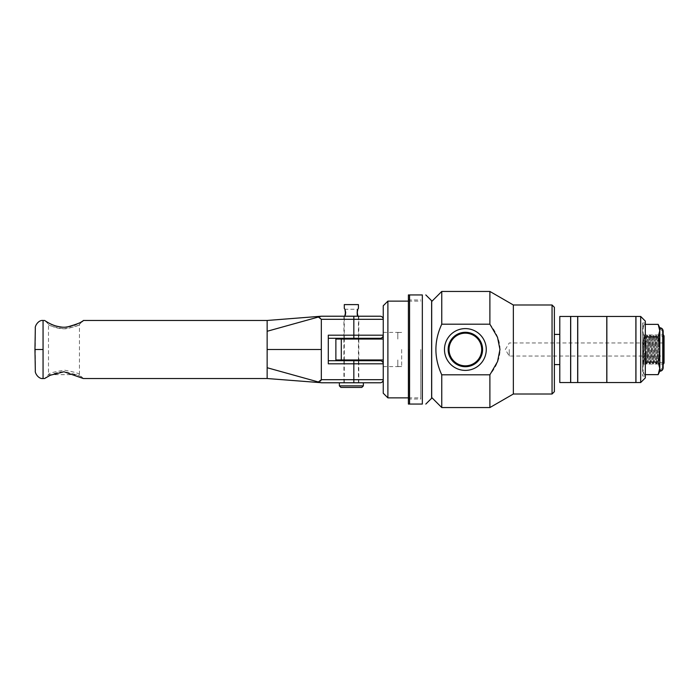 <?xml version="1.0" encoding="UTF-8"?>
<svg xmlns="http://www.w3.org/2000/svg" width="699" height="699" viewBox="0 0 699 699"><rect width="100%" height="100%" fill="white"/><g stroke="black" fill="none" stroke-linecap="round" stroke-linejoin="round"><path stroke-width="0.52" stroke-dasharray="3.5 2.62" d="M409.562 404.066L408.399 404.066L408.399 294.934L422.336 294.934L422.336 404.066L409.562 404.066L409.562 294.934M431.624 398.264L431.624 300.736M509.248 349.5L509.248 356.044L509.248 349.5M664.05 349.5L664.05 342.956L664.05 349.5M481.698 349.5A16.33 16.33 0 0 0 457.198 335.354A16.33 16.33 0 0 0 457.198 363.646A16.33 16.33 0 0 0 481.698 349.5M441.759 324.196C433.957 341.068 433.957 357.932 441.759 374.804L489.894 374.804C503.402 357.932 503.402 341.068 489.894 324.196L441.759 324.196L441.759 291.448M513.354 394.009L513.354 304.991M489.894 407.552L489.894 374.804M489.894 324.196L489.894 291.448M358.823 339.05L343.891 339.05L358.823 339.05L358.823 359.95L343.891 359.95L358.823 359.95M383.244 359.95L335.878 359.95L335.878 339.05L383.244 339.05M397.801 359.95L397.801 366.529L397.801 359.95M397.801 339.05L397.801 332.471L397.801 339.05M401.663 349.5L401.663 366.608L401.663 349.5M431.694 397.486L431.694 301.514M441.759 374.804L441.759 407.552M431.694 349.5L431.694 380.457L431.694 349.5M552.053 394.009L552.053 304.991M554.377 307.315L554.377 391.685M554.377 349.5L554.377 364.59L554.377 349.5M383.244 349.5L383.244 366.608L383.244 349.5M383.244 393.231L383.244 305.769M387.893 397.871L387.893 301.129M420.781 349.5L420.781 399.033L420.781 349.5M409.177 349.5L409.177 399.033L409.177 349.5M408.399 349.5L408.399 399.811L408.399 349.5M431.624 349.5L431.624 380.457L431.624 349.5M559.794 349.5L559.794 364.59L559.794 349.5M559.794 382.545L559.794 316.455M570.629 382.545L570.629 316.455M570.629 349.5L570.629 364.59L570.629 349.5M570.707 349.5L570.707 364.59L570.707 349.5M570.707 382.545L570.707 316.455M577.671 382.545L577.671 316.455M577.671 349.5L577.671 364.59L577.671 349.5M577.75 349.5L577.75 364.59L577.75 349.5M577.75 382.545L577.75 316.455M606.776 382.545L606.776 316.455M606.776 349.5L606.776 364.59L606.776 349.5M606.854 349.5L606.854 364.59L606.854 349.5M606.854 382.545L606.854 316.455M635.88 382.545L635.88 316.455M635.88 349.5L635.88 364.59L635.88 349.5M635.95 349.5L635.95 364.59L635.95 349.5M635.95 382.545L635.95 316.455M640.677 382.545L640.677 316.455M645.317 377.906L645.317 321.094M645.317 349.5L645.317 376.01L645.317 349.5M642.608 349.5L642.608 376.01L642.608 322.99L642.608 371.265L642.608 368.356L644.181 374.638L642.608 368.356L642.608 349.5L644.181 336.935L642.608 330.644L644.181 324.362L642.608 330.644L644.181 336.935L642.608 349.5L644.181 362.065L642.608 349.5M642.687 349.5L642.687 364.59L642.687 349.5M663.491 364.013L663.491 334.987M664.05 363.043L664.05 335.957M328.294 360.719L328.294 363.821L328.294 360.719L358.788 360.719L343.925 360.719L358.788 360.719L358.788 382.781L343.925 382.781L358.788 382.781M380.151 360.719A3.093 3.093 0 0 1 383.244 363.821L383.244 379.688L383.244 363.821L328.294 363.821L328.294 335.179L328.294 338.281L328.294 335.179L383.244 335.179L383.244 319.312L383.244 335.179A3.093 3.093 0 0 1 380.151 338.281L328.294 338.281M343.925 338.281L358.788 338.281L343.925 338.281L343.925 316.219L358.788 316.219L343.925 316.219M320.36 317.94L318.403 317.031L319.924 316.595M320.081 316.551L320.526 316.429M320.963 316.315L358.788 316.219L358.788 338.281M321.287 379.976L321.33 319.312L320.43 317.984M380.151 316.219A3.093 3.093 0 0 1 383.244 319.312L321.33 319.312M380.151 382.781A3.093 3.093 0 0 0 383.244 379.688A3.093 3.093 0 0 1 380.151 382.781L321.33 382.781M267.149 320.474L267.149 367.726L318.403 381.969L320.36 381.06M320.946 380.562L321.234 380.125M320.963 382.685L319.924 382.405M63.976 328.827C74.295 327.071 79.459 325.577 79.468 324.336C79.564 325.175 75.282 326.625 66.623 328.696C55.439 329.622 48.021 323.952 48.484 324.345C48.502 325.577 53.666 327.071 63.976 328.827M65.304 327.193L62.36 327.176M49.253 323.244L47.812 322.449M45.487 321.033L48.484 324.345L48.493 374.655L79.45 374.655C79.494 373.519 74.522 372.025 64.526 370.19C53.91 371.824 48.563 373.31 48.493 374.655L44.622 378.526C44.719 378.701 53.36 371.58 64.596 371.781C76.156 374.288 82.395 376.543 83.33 378.526L79.45 374.655L79.459 324.336L83.338 320.474L76.986 324.091M74.312 325.236L70.844 326.328M43.058 320.474L43.058 378.526M267.149 367.726L267.149 378.526M35.326 370.916L35.326 328.084M318.403 317.031L267.149 331.274M361.802 387.429L340.911 387.429M339.364 385.874L363.358 385.874M351.361 382.781L363.358 382.781L351.361 382.781M345.988 312.733L345.07 309.246C346.022 308.608 346.031 316.865 345.07 316.219L345.988 312.733M357.137 313.528L358.421 308.477L356.726 312.733L357.643 316.219C356.682 316.865 356.691 308.608 357.643 309.255L345.07 309.255L344.301 308.477L345.516 313.956M345.472 314.183L345.262 314.943M344.721 316.219L344.292 316.997L344.721 316.219M358.421 304.607L344.292 304.607M357.993 316.219L358.421 316.997L357.993 316.219M663.168 333.86L663.168 365.14L663.168 333.86L662.704 333.86L662.704 365.14L662.704 333.86M662.704 331.16L662.704 367.84L662.704 331.16C662.53 329.36 661.542 328.373 659.742 328.198L659.742 370.802L659.742 328.198M663.168 331.16L663.168 367.84M659.742 327.735L659.742 371.265M658.17 324.362L659.742 330.644L658.17 336.935L659.742 349.5L658.17 362.065L659.742 368.356L658.17 374.638M642.608 347.307L642.608 334.987L642.608 347.307L643.997 334.987L642.608 347.307L643.29 348.722L642.608 347.307L642.608 364.013L642.608 347.307M642.608 364.013L643.29 356.027L642.923 363.34L643.831 364.013L644.994 362.432L645.789 362.519L648.672 336.569L647.877 336.481L644.994 362.432L647.877 336.481L647.222 334.987L643.831 364.013L647.222 334.987L646.61 334.987L643.22 364.013L646.61 334.987L645.448 336.569L643.29 356.027L645.448 336.569L644.653 336.481L643.29 348.722L644.653 336.481L643.997 334.987L642.608 334.987M659.742 334.987L659.742 338.412L659.742 334.987L658.353 336.569L657.549 336.481L656.894 334.987L655.12 336.569L654.325 336.481L653.67 334.987L651.896 336.569L649.834 334.987L648.672 336.569L645.789 362.519L646.444 364.013L649.834 334.987L646.444 364.013L647.056 364.013L650.446 334.987L647.056 364.013L648.218 362.432L651.101 336.481L648.218 362.432L649.013 362.519L651.896 336.569L649.013 362.519L649.668 364.013L653.058 334.987L649.668 364.013L650.28 364.013L653.67 334.987L650.28 364.013L651.442 362.432L654.325 336.481L651.442 362.432L652.237 362.519L655.12 336.569L652.237 362.519L652.892 364.013L656.282 334.987L652.892 364.013L653.504 364.013L656.894 334.987L653.504 364.013L654.666 362.432L657.549 336.481L654.666 362.432L655.47 362.519L658.353 336.569L655.47 362.519L656.116 364.013L659.515 334.987L656.116 364.013L656.728 364.013L659.742 338.412L656.728 364.013L657.89 362.432L659.742 345.752L659.742 353.047L659.742 345.752L657.89 362.432L658.694 362.519L659.742 353.047L658.694 362.519L659.34 364.013L659.742 360.387L659.742 353.047L659.742 364.013M643.29 348.722L643.29 356.027L643.29 348.722M659.742 345.752L659.742 338.412L659.742 345.752M642.608 368.356L644.181 362.065L642.608 368.356M658.17 336.935L645.317 336.935M658.17 362.065L645.317 362.065M645.317 374.638L644.181 374.638L642.608 371.265M645.317 324.362L644.181 324.362L642.608 327.735M662.477 331.16L662.477 367.84L662.477 331.16L659.978 328.434L659.978 370.566L659.978 328.434M662.477 336.569L662.477 362.432L662.477 336.569L659.978 336.569L659.978 362.432L659.978 336.569M341.295 359.95L341.295 339.05M353.834 360.719L353.834 379.688L383.244 379.688M380.151 338.281A3.093 3.093 0 0 0 383.244 335.179M353.834 338.281L353.834 316.219M353.834 382.781L353.834 379.688L321.33 379.688M321.33 349.5L267.149 349.5M664.05 342.956L509.248 342.956L505.325 349.5L509.248 356.044L664.05 356.044M343.891 339.05L343.891 359.95M397.801 366.529L401.663 366.529M397.801 332.471L401.663 332.471M383.244 366.608L401.663 366.608M383.244 332.392L401.663 332.392M408.399 397.871L420.781 397.871M408.399 301.129L420.781 301.129M408.399 399.811L409.177 399.033L420.781 399.033M408.399 299.189L409.177 299.967L420.781 299.967M642.608 376.01L645.317 376.01M642.608 322.99L645.317 322.99M642.687 364.013L663.168 364.013M642.687 334.987L663.168 334.987M343.925 360.719L343.925 382.781M358.421 338.281L358.421 316.997L357.643 316.219L345.07 316.219L344.292 316.997L344.292 338.281M358.421 382.781L358.421 360.719M358.421 359.95L358.421 339.05M344.292 382.781L344.292 360.719M344.292 359.95L344.292 339.05M663.168 365.14L662.704 365.14M659.742 370.802C661.542 370.627 662.53 369.64 662.704 367.84M659.978 370.566L662.477 367.84M662.477 362.432L659.978 362.432"/><path stroke-width="1.05" d="M409.562 294.934L422.336 294.934C426.993 294.934 426.993 294.934 422.336 294.934C426.993 294.934 426.993 294.934 422.336 294.934L422.336 404.066C426.993 404.066 426.993 404.066 422.336 404.066C426.993 404.066 426.993 404.066 422.336 404.066L408.399 404.066L408.399 294.934L409.562 294.934L409.562 404.066M425.813 294.934L431.624 300.736L431.624 398.264L425.813 404.066M486.268 349.5A20.9 20.9 0 0 1 454.918 367.595A20.9 20.9 0 0 1 454.918 331.405A20.9 20.9 0 0 1 486.268 349.5M482.581 349.5A17.213 17.213 0 0 0 465.368 332.287A17.213 17.213 0 0 0 448.155 349.5A17.213 17.213 0 0 0 465.368 366.713A17.213 17.213 0 0 0 482.581 349.5M481.698 349.5A16.33 16.33 0 0 1 465.368 365.83A16.33 16.33 0 0 1 449.038 349.5A16.33 16.33 0 0 1 465.368 333.17A16.33 16.33 0 0 1 481.698 349.5M481.733 349.5A16.374 16.374 0 0 0 457.181 335.319A16.374 16.374 0 0 0 457.181 363.681A16.374 16.374 0 0 0 481.733 349.5M441.759 374.804C433.957 357.932 433.957 341.068 441.759 324.196L489.894 324.196L497.531 337.355L499.951 349.5L497.531 361.645L489.894 374.804L441.759 374.804L441.759 407.552L489.894 407.552L489.894 374.804M441.759 324.196L441.759 291.448L489.894 291.448L513.354 304.991L513.354 394.009L489.894 407.552M489.894 291.448L489.894 324.196M383.244 339.05L335.878 339.05L335.878 359.95L383.244 359.95M441.759 291.448L431.694 301.514L431.694 397.486L441.759 407.552M552.053 349.5L552.053 394.009L554.377 391.685L554.377 307.315L552.053 304.991L552.053 349.5M387.893 397.871L387.893 301.129L383.244 305.769L383.244 393.231L387.893 397.871L408.399 397.871M559.794 349.5L559.794 382.545L570.629 382.545L570.629 316.455L559.794 316.455L559.794 349.5M570.707 349.5L570.707 382.545L577.671 382.545L577.671 316.455L570.707 316.455L570.707 349.5M577.75 349.5L577.75 382.545L606.776 382.545L606.776 316.455L577.75 316.455L577.75 349.5M606.854 349.5L606.854 382.545L635.88 382.545L635.88 316.455L606.854 316.455L606.854 349.5M635.95 349.5L635.95 382.545L640.677 382.545L640.677 316.455L635.95 316.455L635.95 349.5M640.677 316.455L645.317 321.094L645.317 377.906L640.677 382.545M663.168 334.987L663.168 364.013M663.491 334.987L664.05 335.957L664.05 363.043L663.491 364.013M358.788 360.719L380.151 360.719A3.093 3.093 0 0 1 383.244 363.821A3.093 3.093 0 0 0 380.151 360.719L328.294 360.719M328.294 338.281L380.151 338.281A3.093 3.093 0 0 0 383.244 335.179L328.294 335.179L328.294 363.821L383.244 363.821M320.526 316.429L320.963 316.315M358.788 316.219L380.151 316.219A3.093 3.093 0 0 1 383.244 319.312A3.093 3.093 0 0 0 380.151 316.219L321.33 316.219L318.403 317.031L321.33 319.312L321.33 379.688L318.403 381.969L321.33 382.781L380.151 382.781A3.093 3.093 0 0 0 383.244 379.688L321.33 379.688M319.924 382.405L267.149 367.726L267.149 320.474L321.33 316.219M318.403 317.031L267.149 331.274M320.36 381.06L320.946 380.562M267.149 320.474L83.338 320.474C82.622 321.994 77.161 324.187 66.947 327.062C55.02 328.53 44.509 320.256 44.622 320.474L43.058 320.474L43.058 378.526L44.622 378.526L50.214 375.267L63.976 371.781L83.33 378.526L267.149 378.526L320.963 382.685M62.36 327.176C56.837 326.503 52.469 325.192 49.253 323.244M47.812 322.449L45.487 321.033M76.986 324.091L74.312 325.236M70.844 326.328L65.304 327.193M267.149 378.526L267.149 367.726M43.058 320.474C38.454 319.793 34.758 326.075 35.326 328.084L34.95 349.5L42.691 349.5L34.95 349.5L35.326 370.916C34.758 372.925 38.454 379.208 43.058 378.526M339.364 385.874L340.911 387.429L361.802 387.429L363.358 385.874L339.364 385.874L339.364 382.781M345.262 314.943L344.721 316.219C345.76 312.47 345.621 309.884 344.301 308.477L344.292 304.607L358.421 304.607L358.421 308.477C357.093 309.884 356.953 312.47 357.993 316.219L357.137 313.528M659.742 371.265L658.17 374.638L659.742 368.356L659.742 371.265C661.822 371.064 662.967 369.92 663.168 367.84L663.168 331.16C662.967 329.08 661.822 327.936 659.742 327.735L658.17 324.362L645.317 324.362M658.17 324.362L659.742 330.644L658.17 336.935L659.742 349.5L658.17 362.065L659.742 368.356L659.742 327.735M658.17 374.638L645.317 374.638M658.17 362.065L645.317 362.065M658.17 336.935L645.317 336.935M341.295 339.05L341.295 359.95M353.834 360.719L353.834 382.781M353.834 338.281L353.834 319.312L383.244 319.312M353.834 316.219L353.834 319.312L321.33 319.312M267.149 349.5L321.33 349.5M513.354 394.009L552.053 394.009M513.354 304.991L552.053 304.991M387.893 301.129L408.399 301.129M554.377 364.59L559.794 364.59M554.377 334.41L559.794 334.41M363.358 385.874L363.358 382.781M358.421 360.719L358.421 359.95M358.421 339.05L358.421 338.281M344.292 360.719L344.292 359.95M344.292 339.05L344.292 338.281"/></g></svg>
